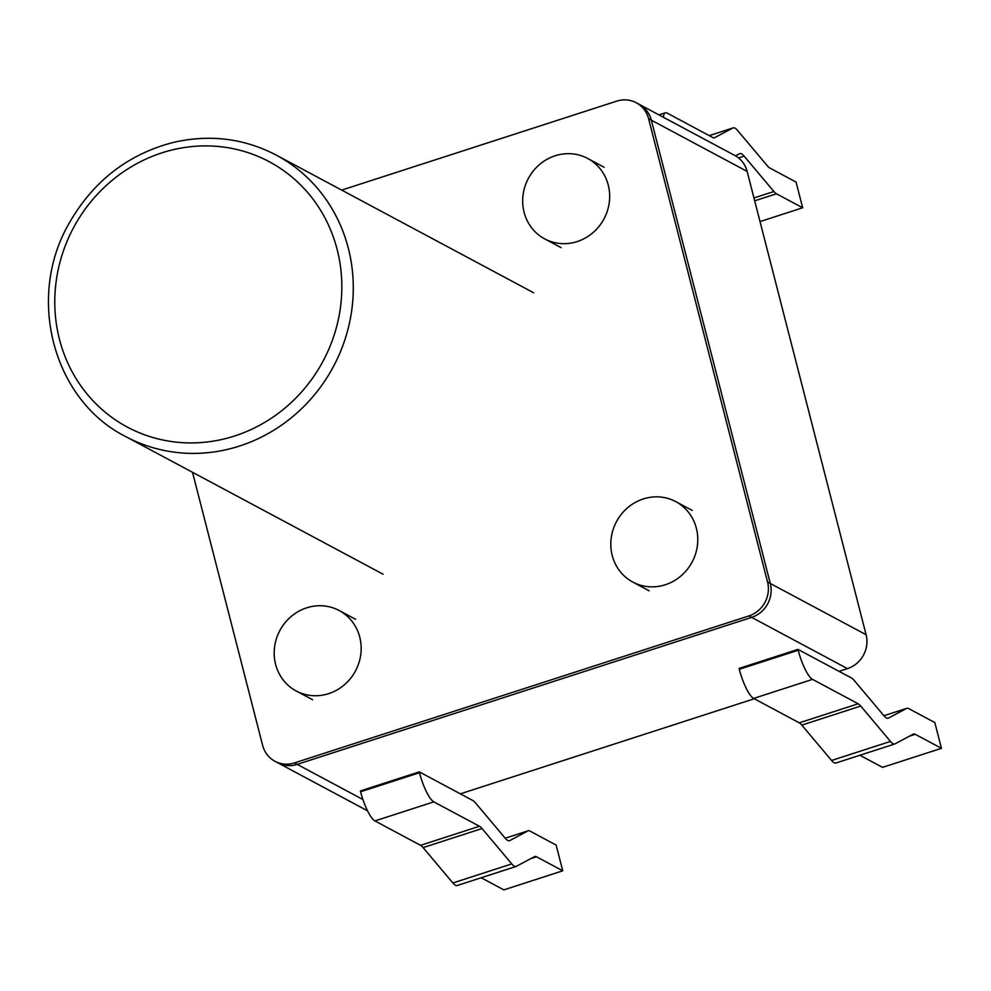 <?xml version="1.0" encoding="UTF-8"?>
<svg xmlns="http://www.w3.org/2000/svg" width="991" height="991" viewBox="0 0 991 991"><rect width="100%" height="100%" fill="white"/><g stroke="black" fill="none" stroke-linecap="round" stroke-linejoin="round"><path stroke-width="1.49" d="M192.514 472.298L262.627 745.343A27.364 25.729 -61.9 0 0 274.965 761.299A27.364 25.729 -61.9 0 0 294.476 762.909L748.911 615.919A27.364 25.729 -61.9 0 0 767.554 582.014L648.597 118.709A27.364 25.729 -61.9 0 0 636.247 102.742A27.364 25.729 -61.9 0 0 616.736 101.132L341.672 190.099M367.525 810.799L277.703 762.76A27.364 25.729 -61.9 0 0 297.213 764.371L751.649 617.381A27.364 25.729 -61.9 0 0 770.292 583.476L651.335 120.171A27.364 25.729 -61.9 0 0 638.984 104.216L636.247 102.742M714.251 137.86L732.968 127.963A26.447 6.442 -107.9 0 1 733.241 127.851A26.447 6.442 -107.9 0 1 737.539 130.403L767.294 165.77A26.447 6.442 -107.9 0 0 769.846 168.036L796.058 182.059L802.66 207.788L776.461 193.778A26.447 6.442 72.1 0 1 773.909 191.511L744.142 156.144A26.447 6.442 -107.9 0 0 739.843 153.593A26.447 6.442 -107.9 0 0 739.583 153.704L735.533 155.86M714.784 137.687A26.447 6.442 -107.9 0 1 714.523 137.799A26.447 6.442 -107.9 0 1 712.777 137.514L667.141 113.098A26.447 6.442 72.1 0 0 665.382 112.825A26.447 6.442 72.1 0 0 663.4 117.272M760.023 221.588L802.66 207.788M423.107 847.602L482.022 828.538A26.447 6.442 72.1 0 0 479.471 826.271L433.835 801.868A26.447 6.442 -107.9 0 1 419.503 772.732L419.28 771.878L360.377 790.929L360.6 791.784A26.447 6.442 -107.9 0 0 374.92 820.92L420.568 845.323A26.447 6.442 72.1 0 1 423.107 847.602L452.875 882.969A26.447 6.442 72.1 0 0 457.173 885.52A26.447 6.442 72.1 0 0 457.433 885.409M482.022 828.538L511.79 863.904A26.447 6.442 72.1 0 0 516.088 866.456A26.447 6.442 72.1 0 0 516.348 866.345L534.533 856.633A26.447 6.442 72.1 0 1 534.793 856.521A26.447 6.442 72.1 0 1 536.54 856.794L562.752 870.816L556.149 845.075L529.937 831.053A26.447 6.442 -107.9 0 0 528.191 830.78A26.447 6.442 -107.9 0 0 527.93 830.892L509.733 840.616A26.447 6.442 72.1 0 1 509.473 840.727A26.447 6.442 72.1 0 1 505.175 838.175L475.407 802.797A26.447 6.442 -107.9 0 0 472.868 800.53L419.28 771.878M562.752 870.816L503.849 889.868L481.18 877.753M801.806 725.102L860.721 706.05A26.447 6.442 72.1 0 0 858.169 703.783L812.533 679.368A26.447 6.442 -107.9 0 1 798.201 650.245L797.978 649.39L739.075 668.442L739.298 669.297A26.447 6.442 -107.9 0 0 753.618 698.42L799.266 722.835A26.447 6.442 72.1 0 1 801.806 725.102L831.573 760.469A26.447 6.442 72.1 0 0 835.871 763.02A26.447 6.442 72.1 0 0 836.131 762.909M860.721 706.05L890.488 741.417A26.447 6.442 72.1 0 0 894.786 743.968A26.447 6.442 72.1 0 0 895.046 743.857L913.231 734.133A26.447 6.442 72.1 0 1 913.491 734.021A26.447 6.442 72.1 0 1 915.238 734.306L941.45 748.316L934.835 722.575L908.636 708.565A26.447 6.442 -107.9 0 0 906.889 708.28A26.447 6.442 -107.9 0 0 906.629 708.392L888.432 718.116A26.447 6.442 72.1 0 1 888.171 718.227A26.447 6.442 72.1 0 1 883.873 715.675L854.106 680.309A26.447 6.442 -107.9 0 0 851.554 678.042L797.978 649.39M941.45 748.316L882.547 767.368L859.878 755.253M274.965 761.299L277.703 762.76A27.364 25.729 -61.9 0 0 297.213 764.371A27.364 25.729 -61.9 0 1 277.703 762.76A27.364 25.729 -61.9 0 0 297.213 764.371A27.364 25.729 -61.9 0 1 277.703 762.76A27.364 25.729 -61.9 0 0 297.213 764.371L751.649 617.381A27.364 25.729 -61.9 0 0 770.292 583.476L651.335 120.171A27.364 25.729 -61.9 0 0 638.984 104.216A27.364 25.729 -61.9 0 1 651.335 120.171A27.364 25.729 -61.9 0 0 638.984 104.216A27.364 25.729 -61.9 0 1 651.335 120.171A27.364 25.729 -61.9 0 0 638.984 104.216L734.789 155.451A27.364 25.729 -61.9 0 1 747.14 171.406A27.364 25.729 -61.9 0 0 734.789 155.451A27.364 25.729 -61.9 0 1 747.14 171.406A27.364 25.729 -61.9 0 0 734.789 155.451A27.364 25.729 -61.9 0 1 747.14 171.406L648.597 118.709M460.344 793.841L754.262 698.766M839.043 671.341L847.454 668.615A27.364 25.729 -61.9 0 0 866.097 634.711L747.14 171.406L651.335 120.171L770.292 583.476L651.335 120.171L770.292 583.476L651.335 120.171L747.14 171.406L651.335 120.171L747.14 171.406L866.097 634.711L747.14 171.406M577.183 241.569A45.598 42.873 -61.9 0 0 609.304 202.238A45.598 42.873 -61.9 0 0 587.675 158.461A45.598 42.873 -61.9 0 0 528.364 178.442A45.598 42.873 -61.9 0 0 544.666 238.868A45.598 42.873 -61.9 0 0 577.183 241.569M362.892 799.502L297.213 764.371L362.892 799.502L297.213 764.371L362.892 799.502L297.213 764.371L751.649 617.381A27.364 25.729 -61.9 0 0 770.292 583.476L767.554 582.014M866.097 634.711L770.292 583.476L866.097 634.711A27.364 25.729 -61.9 0 1 847.454 668.615A27.364 25.729 -61.9 0 0 866.097 634.711A27.364 25.729 -61.9 0 1 847.454 668.615A27.364 25.729 -61.9 0 0 866.097 634.711L770.292 583.476A27.364 25.729 -61.9 0 1 751.649 617.381A27.364 25.729 -61.9 0 0 770.292 583.476A27.364 25.729 -61.9 0 1 751.649 617.381L748.911 615.919M665.308 584.752A45.598 42.873 -61.9 0 0 697.416 545.422A45.598 42.873 -61.9 0 0 675.8 501.644A45.598 42.873 -61.9 0 0 616.489 521.638A45.598 42.873 -61.9 0 0 632.791 582.064A45.598 42.873 -61.9 0 0 665.308 584.752M294.476 762.909L297.213 764.371L751.649 617.381L297.213 764.371L751.649 617.381L847.454 668.615M328.69 693.638A45.598 42.873 -61.9 0 0 360.798 654.308A45.598 42.873 -61.9 0 0 339.182 610.53A45.598 42.873 -61.9 0 0 279.858 630.524A45.598 42.873 -61.9 0 0 296.173 690.95A45.598 42.873 -61.9 0 0 328.69 693.638M733.241 127.851L709.234 135.618L732.968 127.963M754.684 200.814L776.461 193.778M753.953 197.965L773.909 191.511M738.568 157.941L744.142 156.144M452.875 882.969L511.79 863.904M420.568 845.323L479.471 826.271M374.92 820.92L433.835 801.868M360.6 791.784L419.503 772.732M530.643 858.702L536.54 856.794M528.191 830.78L505.212 838.213L527.93 830.892M831.573 760.469L890.488 741.417M799.266 722.835L858.169 703.783M753.618 698.42L812.533 679.368M739.298 669.297L798.201 650.245M909.342 736.214L915.238 734.306M883.922 715.737L906.629 708.392M234.656 435.978A150.471 141.49 -61.9 0 0 300.384 184.735A150.471 141.49 -61.9 0 0 59.881 262.528A150.471 141.49 -61.9 0 0 234.656 435.978M239.599 446.024A159.588 150.062 -61.9 0 0 351.991 308.362A159.588 150.062 -61.9 0 0 276.316 155.141C244.393 138.48 210.352 134.169 174.181 142.208C128 153.952 92.758 181.378 68.441 224.486C25.877 299.369 54.195 400.946 125.783 436.61A159.588 150.062 -61.9 0 0 239.599 446.024M658.965 114.894L665.382 112.825M457.173 885.52L516.088 866.456M835.871 763.02L894.786 743.968M883.91 715.713L906.889 708.28M125.783 436.61L383.083 574.21M276.316 155.141L533.616 292.754M544.666 238.868L561.092 247.651M587.675 158.461L604.101 167.244M632.791 582.064L649.204 590.847M675.8 501.644L692.213 510.427M296.173 690.95L312.586 699.733M339.182 610.53L355.596 619.313"/></g></svg>
